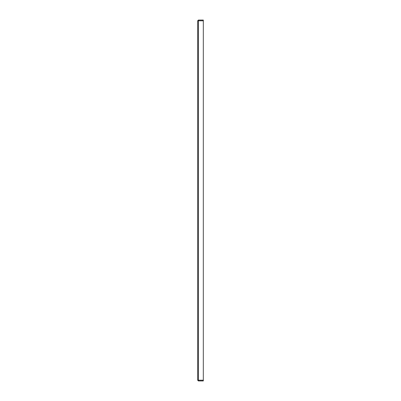 <?xml version="1.0" encoding="UTF-8"?>
<svg xmlns="http://www.w3.org/2000/svg" width="401" height="401" viewBox="0 0 401 401"><rect width="100%" height="100%" fill="white"/><g stroke="black" fill="none" stroke-linecap="round" stroke-linejoin="round"><path stroke-width="0.6" d="M198.415 20.762L203.317 20.762L203.317 20.05L198.415 20.05L198.395 20.782L203.317 20.812L203.317 380.188L198.395 380.218L197.683 380.218L197.683 20.782L198.415 20.812L198.415 380.188L197.683 380.218L198.415 380.95L198.415 380.238L203.317 380.238L203.317 380.95L198.415 380.95M198.395 20.782L197.683 20.782L198.415 20.05"/></g></svg>
